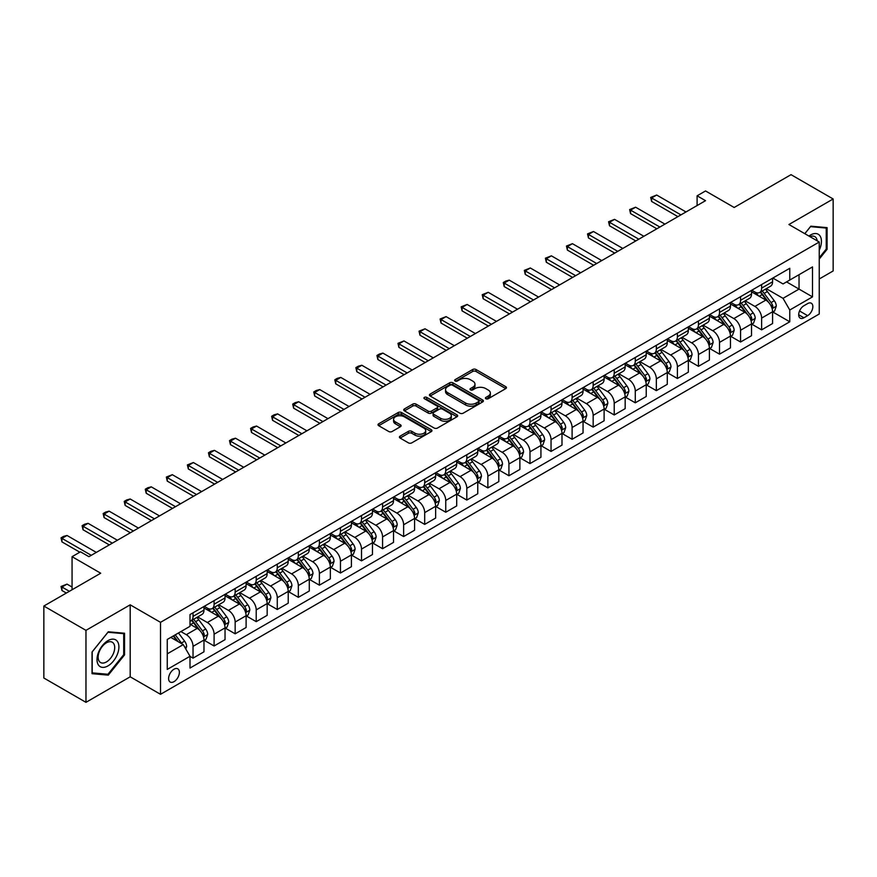 <?xml version="1.0" encoding="UTF-8"?>
<svg xmlns="http://www.w3.org/2000/svg" width="877" height="877" viewBox="0 0 877 877"><rect width="100%" height="100%" fill="white"/><g stroke="black" fill="none" stroke-linecap="round" stroke-linejoin="round"><path stroke-width="1.32" d="M485.891 398.75A1.633 0.943 0 0 0 488.204 398.75L505.777 388.599A2.335 1.348 0 0 0 506.457 387.645A2.335 1.348 0 0 0 505.777 386.691L476.003 369.502A2.335 1.348 0 0 0 472.703 369.502L455.13 379.653A1.633 0.943 0 0 0 454.648 380.322A1.633 0.943 0 0 0 455.13 380.991A1.633 0.943 0 0 0 457.443 380.991L459.723 379.675A7.487 4.319 0 0 1 470.302 379.675L472.78 381.111A7.487 4.319 0 0 1 474.972 384.159A7.487 4.319 0 0 1 472.78 387.217L470.51 388.533A1.633 0.943 0 0 0 470.028 389.202A1.633 0.943 0 0 0 470.51 389.87A1.633 0.943 0 0 0 472.824 389.87L475.093 388.555A7.487 4.319 0 0 1 485.683 388.555L488.16 389.991A7.487 4.319 0 0 1 490.353 393.039A7.487 4.319 0 0 1 488.16 396.097L485.891 397.413A1.633 0.943 0 0 0 485.409 398.081A1.633 0.943 0 0 0 485.891 398.75L485.891 397.413M173.997 681.67A7.619 4.407 120 0 0 178.974 674.95A7.619 4.407 120 0 0 177.812 668.844A7.619 4.407 120 0 0 173.997 669.217A7.619 4.407 120 0 0 169.02 675.937A7.619 4.407 120 0 0 170.182 682.043A7.619 4.407 120 0 0 173.997 681.67M400.098 436.143A2.335 1.348 0 0 0 399.419 437.097A2.335 1.348 0 0 0 400.098 438.062L408.452 442.874A2.335 1.348 0 0 0 411.762 442.874L431.276 431.616A2.335 1.348 0 0 0 431.955 430.662A2.335 1.348 0 0 0 431.276 429.708L401.513 412.519A2.335 1.348 0 0 0 398.202 412.519L378.689 423.788A2.335 1.348 0 0 0 378.009 424.742A2.335 1.348 0 0 0 378.689 425.696L388.774 431.517A2.335 1.348 0 0 0 392.085 431.517L400.438 426.693A2.335 1.348 0 0 0 401.118 425.74A2.335 1.348 0 0 0 400.438 424.786L395.428 421.903A6.26 3.607 0 0 1 393.598 419.349A6.26 3.607 0 0 1 397.456 416.005A6.26 3.607 0 0 1 404.275 416.794L423.876 428.108A6.26 3.607 0 0 1 425.707 430.662A6.26 3.607 0 0 1 421.848 433.994A6.26 3.607 0 0 1 415.029 433.216L411.762 431.331A2.335 1.348 0 0 0 408.452 431.331L400.098 436.143L400.098 438.062M819.25 278.985L833.15 270.96L833.15 198.98L791.032 174.666L734.17 207.487L705.536 190.956L697.105 195.812L705.536 200.68L88.917 556.676L80.498 551.819L72.067 556.676L72.067 589.75M85.968 630.355L85.968 702.334L130.191 676.803L130.191 604.823L85.968 630.355L43.85 606.04L100.712 573.218L72.067 556.676M130.191 604.823L160.513 622.33L819.25 242.019L819.25 313.999L160.513 694.31L160.513 622.33M833.15 198.98L788.927 224.512L819.25 242.019M459.888 413.188A2.335 1.348 0 0 0 463.188 413.188L482.701 401.918A2.335 1.348 0 0 0 483.391 400.964A2.335 1.348 0 0 0 482.701 400.011L452.938 382.821A2.335 1.348 0 0 0 449.627 382.821L430.114 394.091A2.335 1.348 0 0 0 429.434 395.045A2.335 1.348 0 0 0 430.114 395.998L459.888 413.188M425.071 399.101A1.633 0.943 0 0 1 426.726 399.331L426.726 397.38L456.994 414.854A2.335 1.348 0 0 1 457.673 415.808A2.335 1.348 0 0 1 456.994 416.761L437.48 428.031A2.335 1.348 0 0 1 434.17 428.031L404.407 410.842L404.407 408.934A2.335 1.348 0 0 0 403.716 409.888A2.335 1.348 0 0 0 404.407 410.842M404.407 408.934L412.749 404.111A2.335 1.348 0 0 1 416.06 404.111L428.129 411.083A2.335 1.348 0 0 0 431.44 411.083L436.976 407.882A2.335 1.348 0 0 0 437.667 406.928A2.335 1.348 0 0 0 436.976 405.974L424.413 398.717A1.633 0.943 0 0 1 423.931 398.048A1.633 0.943 0 0 1 424.939 397.182A1.633 0.943 0 0 1 426.726 397.38M85.968 702.334L43.85 678.02L43.85 606.04M807.629 303.595L803.924 305.733A7.389 4.264 120 0 0 799.09 312.234A7.389 4.264 120 0 0 800.23 318.154A7.389 4.264 120 0 0 803.924 317.792L807.629 315.654A7.389 4.264 120 0 0 812.453 309.142A7.389 4.264 120 0 0 811.324 303.223A7.389 4.264 120 0 0 807.629 303.595M772.834 278.053L783.029 283.94L789.771 280.048L789.771 268.285L190.002 614.558L190.002 626.321L167.255 639.454L167.255 669.414L190.002 656.281L190.002 668.055L789.771 321.782L789.771 310.009L783.029 298.333L766.279 288.665M789.771 280.048L812.508 266.915L812.508 296.875L789.771 310.009M130.191 676.803L160.513 694.31M697.105 195.812L697.105 205.547M786.57 281.901L799.035 289.092L799.035 274.698L812.508 266.915M783.029 298.333L799.035 289.092L812.508 296.875M167.255 653.847L183.26 644.606L170.796 637.415M190.002 656.38L193.039 658.134L193.039 646.36A9.526 5.503 -120 0 0 186.297 634.685L180.903 631.572M193.039 658.134L203.979 651.808L203.979 640.035A9.526 5.503 -120 0 0 197.248 628.37L190.002 624.183M204.242 640.287L214.098 645.976L214.098 634.203A9.526 5.503 -120 0 0 207.356 622.527L197.676 616.948M214.098 645.976L225.038 639.651L225.038 627.877A9.526 5.503 -120 0 0 218.307 616.213L203.979 607.936M225.301 628.118L235.157 633.819L235.157 622.045A9.526 5.503 -120 0 0 228.415 610.37L218.735 604.79M235.157 633.819L246.108 627.493L246.108 615.72A9.526 5.503 -120 0 0 239.366 604.045L225.038 595.779M246.36 615.961L256.216 621.65L256.216 609.888A9.526 5.503 -120 0 0 249.474 598.213L239.794 592.622M256.216 621.65L267.167 615.336L267.167 603.562A9.526 5.503 -120 0 0 260.425 591.887L246.108 583.622M267.419 603.804L277.275 609.493L277.275 597.73A9.526 5.503 -120 0 0 270.533 586.055L260.853 580.464M277.275 609.493L288.226 603.179L288.226 591.405A9.526 5.503 -120 0 0 281.484 579.73L267.167 571.464M288.478 591.646L298.333 597.336L298.333 585.573A9.526 5.503 -120 0 0 291.592 573.898L281.912 568.307M298.333 597.336L309.285 591.021L309.285 579.248A9.526 5.503 -120 0 0 302.543 567.572L288.226 559.307M309.537 579.489L319.392 585.178L319.392 573.415A9.526 5.503 -120 0 0 312.65 561.74L302.971 556.15M319.392 585.178L330.344 578.853L330.344 567.09A9.526 5.503 -120 0 0 323.602 555.415L309.285 547.149M330.596 567.331L340.451 573.021L340.451 561.247A9.526 5.503 -120 0 0 333.709 549.583L324.03 543.992M340.451 573.021L351.403 566.695L351.403 554.933A9.526 5.503 -120 0 0 344.661 543.258L330.344 534.992M351.655 555.174L361.51 560.863L361.51 549.09A9.526 5.503 -120 0 0 354.768 537.426L345.089 531.835M361.51 560.863L372.462 554.538L372.462 542.775A9.526 5.503 -120 0 0 365.72 531.1L351.403 522.835M372.714 543.016L382.569 548.706L382.569 536.932A9.526 5.503 -120 0 0 375.827 525.257L366.147 519.677M382.569 548.706L393.521 542.381L393.521 530.618A9.526 5.503 -120 0 0 386.779 518.943L372.462 510.677M393.773 530.859L403.628 536.549L403.628 524.775A9.526 5.503 -120 0 0 396.886 513.1L387.206 507.52M403.628 536.549L414.58 530.223L414.58 518.45A9.526 5.503 -120 0 0 407.838 506.785L393.521 498.509M414.832 518.702L424.687 524.391L424.687 512.617A9.526 5.503 -120 0 0 417.945 500.942L408.265 495.362M424.687 524.391L435.639 518.066L435.639 506.292A9.526 5.503 -120 0 0 428.897 494.628L414.58 486.351M435.891 506.544L445.746 512.234L445.746 500.46A9.526 5.503 -120 0 0 439.004 488.785L429.324 483.205M445.746 512.234L456.698 505.908L456.698 494.135A9.526 5.503 -120 0 0 449.956 482.46L435.639 474.194M456.95 494.376L466.805 500.065L466.805 488.303A9.526 5.503 -120 0 0 460.063 476.628L450.383 471.048M466.805 500.065L477.757 493.751L477.757 481.977A9.526 5.503 -120 0 0 471.015 470.302L456.698 462.036M478.009 482.218L487.864 487.908L487.864 476.145A9.526 5.503 -120 0 0 481.122 464.47L471.453 458.879M487.864 487.908L498.816 481.594L498.816 469.82A9.526 5.503 -120 0 0 492.074 458.145L477.757 449.879M499.068 470.061L508.923 475.751L508.923 463.988A9.526 5.503 -120 0 0 502.181 452.313L492.512 446.722M508.923 475.751L519.875 469.436L519.875 457.662A9.526 5.503 -120 0 0 513.133 445.987L498.816 437.722M520.127 457.904L529.982 463.593L529.982 451.83A9.526 5.503 -120 0 0 523.24 440.155L513.571 434.564M529.982 463.593L540.934 457.268L540.934 445.505A9.526 5.503 -120 0 0 534.192 433.83L519.875 425.564M541.186 445.746L551.041 451.436L551.041 439.662A9.526 5.503 -120 0 0 544.299 427.998L534.63 422.407M551.041 451.436L561.993 445.11L561.993 433.348A9.526 5.503 -120 0 0 555.251 421.673L540.934 413.407M562.245 433.589L572.1 439.278L572.1 427.505A9.526 5.503 -120 0 0 565.358 415.841L555.689 410.25M572.1 439.278L583.052 432.953L583.052 421.19A9.526 5.503 -120 0 0 576.31 409.515L561.993 401.249M583.304 421.431L593.159 427.121L593.159 415.347A9.526 5.503 -120 0 0 586.417 403.683L576.748 398.092M593.159 427.121L604.11 420.796L604.11 409.033A9.526 5.503 -120 0 0 597.369 397.358L583.052 389.092M604.363 409.274L614.218 414.964L614.218 403.19A9.526 5.503 -120 0 0 607.476 391.515L597.807 385.935M614.218 414.964L625.169 408.638L625.169 396.864A9.526 5.503 -120 0 0 618.428 385.2L604.11 376.935M625.422 397.117L635.277 402.806L635.277 391.032A9.526 5.503 -120 0 0 628.535 379.357L618.866 373.777M635.277 402.806L646.228 396.481L646.228 384.707A9.526 5.503 -120 0 0 639.486 373.043L625.169 364.766M646.481 384.959L656.336 390.649L656.336 378.875A9.526 5.503 -120 0 0 649.594 367.2L639.925 361.62M656.336 390.649L667.287 384.323L667.287 372.55A9.526 5.503 -120 0 0 660.545 360.885L646.228 352.609M667.54 372.791L677.395 378.491L677.395 366.718A9.526 5.503 -120 0 0 670.653 355.042L660.984 349.463M677.395 378.491L688.346 372.166L688.346 360.392A9.526 5.503 -120 0 0 681.604 348.717L667.287 340.451M688.598 360.633L698.454 366.323L698.454 354.56A9.526 5.503 -120 0 0 691.712 342.885L682.043 337.305M698.454 366.323L709.405 360.008L709.405 348.235A9.526 5.503 -120 0 0 702.663 336.56L688.346 328.294M709.657 348.476L719.513 354.165L719.513 342.403A9.526 5.503 -120 0 0 712.771 330.728L703.102 325.137M719.513 354.165L730.464 347.851L730.464 336.077A9.526 5.503 -120 0 0 723.722 324.402L709.405 316.137M730.716 336.319L740.572 342.008L740.572 330.245A9.526 5.503 -120 0 0 733.83 318.57L724.161 312.979M740.572 342.008L751.523 335.694L751.523 323.92A9.526 5.503 -120 0 0 744.781 312.245L730.464 303.979M751.775 324.161L761.631 329.851L761.631 318.088A9.526 5.503 -120 0 0 754.889 306.413L745.22 300.822M761.631 329.851L772.582 323.525L772.582 311.763A9.526 5.503 -120 0 0 765.84 300.087L751.523 291.822M751.775 290.21L754.889 292.019A9.526 5.503 -120 0 0 759.657 292.49A9.526 5.503 -120 0 0 761.631 288.127L761.631 284.521M730.716 302.379L733.83 304.176A9.526 5.503 -120 0 0 738.598 304.648A9.526 5.503 -120 0 0 740.572 300.285L740.572 296.678M709.657 314.536L712.771 316.334A9.526 5.503 -120 0 0 717.539 316.805A9.526 5.503 -120 0 0 719.513 312.442L719.513 308.847M688.598 326.693L691.712 328.491A9.526 5.503 -120 0 0 696.481 328.963A9.526 5.503 -120 0 0 698.454 324.6L698.454 321.004M667.54 338.851L670.653 340.649A9.526 5.503 -120 0 0 675.422 341.12A9.526 5.503 -120 0 0 677.395 336.757L677.395 333.161M646.481 351.008L649.594 352.806A9.526 5.503 -120 0 0 654.363 353.278A9.526 5.503 -120 0 0 656.336 348.914L656.336 345.319M625.422 363.166L628.535 364.964A9.526 5.503 -120 0 0 633.304 365.435A9.526 5.503 -120 0 0 635.277 361.072L635.277 357.476M604.363 375.323L607.476 377.121A9.526 5.503 -120 0 0 612.245 377.592A9.526 5.503 -120 0 0 614.218 373.229L614.218 369.634M583.304 387.481L586.417 389.278A9.526 5.503 -120 0 0 591.186 389.75A9.526 5.503 -120 0 0 593.159 385.387L593.159 381.791M562.245 399.638L565.358 401.436A9.526 5.503 -120 0 0 570.127 401.918A9.526 5.503 -120 0 0 572.1 397.555L572.1 393.948M541.186 411.795L544.299 413.604A9.526 5.503 -120 0 0 549.068 414.076A9.526 5.503 -120 0 0 551.041 409.712L551.041 406.106M520.127 423.964L523.24 425.762A9.526 5.503 -120 0 0 528.009 426.233A9.526 5.503 -120 0 0 529.982 421.87L529.982 418.263M499.068 436.121L502.181 437.919A9.526 5.503 -120 0 0 506.95 438.39A9.526 5.503 -120 0 0 508.923 434.027L508.923 430.432M478.009 448.279L481.122 450.076A9.526 5.503 -120 0 0 485.891 450.548A9.526 5.503 -120 0 0 487.864 446.185L487.864 442.589M456.95 460.436L460.063 462.234A9.526 5.503 -120 0 0 464.832 462.705A9.526 5.503 -120 0 0 466.805 458.342L466.805 454.746M435.891 472.593L439.004 474.391A9.526 5.503 -120 0 0 443.773 474.863A9.526 5.503 -120 0 0 445.746 470.5L445.746 466.904M414.832 484.751L417.945 486.549A9.526 5.503 -120 0 0 422.714 487.02A9.526 5.503 -120 0 0 424.687 482.657L424.687 479.061M393.773 496.908L396.886 498.706A9.526 5.503 -120 0 0 401.655 499.177A9.526 5.503 -120 0 0 403.628 494.814L403.628 491.219M372.714 509.066L375.827 510.863A9.526 5.503 -120 0 0 380.596 511.335A9.526 5.503 -120 0 0 382.569 506.972L382.569 503.376M351.655 521.223L354.768 523.021A9.526 5.503 -120 0 0 359.537 523.492A9.526 5.503 -120 0 0 361.51 519.129L361.51 515.533M330.596 533.38L333.709 535.189A9.526 5.503 -120 0 0 338.478 535.661A9.526 5.503 -120 0 0 340.451 531.298L340.451 527.691M309.537 545.538L312.65 547.347A9.526 5.503 -120 0 0 317.419 547.818A9.526 5.503 -120 0 0 319.392 543.455L319.392 539.848M288.478 557.706L291.592 559.504A9.526 5.503 -120 0 0 296.36 559.975A9.526 5.503 -120 0 0 298.333 555.612L298.333 552.006M267.419 569.864L270.533 571.661A9.526 5.503 -120 0 0 275.301 572.133A9.526 5.503 -120 0 0 277.275 567.77L277.275 564.174M246.36 582.021L249.474 583.819A9.526 5.503 -120 0 0 254.242 584.29A9.526 5.503 -120 0 0 256.216 579.927L256.216 576.332M225.301 594.178L228.415 595.976A9.526 5.503 -120 0 0 233.183 596.448A9.526 5.503 -120 0 0 235.157 592.085L235.157 588.489M204.242 606.336L207.356 608.134A9.526 5.503 -120 0 0 212.124 608.605A9.526 5.503 -120 0 0 214.098 604.242L214.098 600.646M772.834 312.004L789.771 321.782M759.657 292.49L770.609 286.165A9.526 5.503 -120 0 0 772.582 281.802L772.582 278.206M738.598 304.648L749.55 298.323A9.526 5.503 -120 0 0 751.523 293.959L751.523 290.364M717.539 316.805L728.491 310.48A9.526 5.503 -120 0 0 730.464 306.117L730.464 302.521M696.481 328.963L707.432 322.637A9.526 5.503 -120 0 0 709.405 318.274L709.405 314.679M675.422 341.12L686.373 334.795A9.526 5.503 -120 0 0 688.346 330.432L688.346 326.836M654.363 353.278L665.314 346.952A9.526 5.503 -120 0 0 667.287 342.589L667.287 338.993M633.304 365.435L644.255 359.121A9.526 5.503 -120 0 0 646.228 354.757L646.228 351.151M612.245 377.592L623.196 371.278A9.526 5.503 -120 0 0 625.169 366.915L625.169 363.308M591.186 389.75L602.137 383.435A9.526 5.503 -120 0 0 604.11 379.072L604.11 375.466M570.127 401.918L581.078 395.593A9.526 5.503 -120 0 0 583.052 391.23L583.052 387.634M549.068 414.076L560.019 407.75A9.526 5.503 -120 0 0 561.993 403.387L561.993 399.791M528.009 426.233L538.96 419.908A9.526 5.503 -120 0 0 540.934 415.545L540.934 411.949M506.95 438.39L517.901 432.065A9.526 5.503 -120 0 0 519.875 427.702L519.875 424.106M485.891 450.548L496.842 444.222A9.526 5.503 -120 0 0 498.816 439.859L498.816 436.264M464.832 462.705L475.783 456.38A9.526 5.503 -120 0 0 477.757 452.017L477.757 448.421M443.773 474.863L454.724 468.537A9.526 5.503 -120 0 0 456.698 464.174L456.698 460.578M422.714 487.02L433.666 480.695A9.526 5.503 -120 0 0 435.639 476.332L435.639 472.736M401.655 499.177L412.607 492.863A9.526 5.503 -120 0 0 414.58 488.5L414.58 484.893M380.596 511.335L391.548 505.02A9.526 5.503 -120 0 0 393.521 500.657L393.521 497.051M359.537 523.492L370.489 517.178A9.526 5.503 -120 0 0 372.462 512.815L372.462 509.208M338.478 535.661L349.43 529.335A9.526 5.503 -120 0 0 351.403 524.972L351.403 521.376M317.419 547.818L328.371 541.493A9.526 5.503 -120 0 0 330.344 537.13L330.344 533.534M296.36 559.975L307.312 553.65A9.526 5.503 -120 0 0 309.285 549.287L309.285 545.691M275.301 572.133L286.253 565.808A9.526 5.503 -120 0 0 288.226 561.444L288.226 557.849M254.242 584.29L265.183 577.965A9.526 5.503 -120 0 0 267.167 573.602L267.167 570.006M233.183 596.448L244.124 590.122A9.526 5.503 -120 0 0 246.108 585.759L246.108 582.164M212.124 608.605L223.065 602.28A9.526 5.503 -120 0 0 225.038 597.917L225.038 594.321M190.002 621.146A9.526 5.503 -120 0 0 191.054 620.763L202.006 614.437A9.526 5.503 -120 0 0 203.979 610.085L203.979 606.478M191.054 620.763A9.526 5.503 -120 0 0 193.039 616.399L193.039 612.804M183.26 644.606L190.002 656.281M819.25 259.055L827.088 249.309L827.088 227.636L810.83 226.178L804.801 233.677M92.03 673.689L108.288 675.137L124.545 654.911L124.545 633.238L108.288 631.78L92.03 652.006L92.03 673.689M826.244 248.827L827.088 249.309M123.712 654.428L124.545 654.911M106.577 674.15L108.288 675.137M486.538 398.98L488.16 398.037A7.487 4.319 0 0 0 490.353 394.99L490.353 393.039M474.972 384.159L474.972 386.11A7.487 4.319 0 0 1 472.78 389.158L471.168 390.101M505.777 386.691L505.777 388.599L476.003 371.453A2.335 1.348 0 0 0 472.703 371.453L455.788 381.221M482.701 400.011L482.701 401.918L452.938 384.773A2.335 1.348 0 0 0 449.627 384.773L430.147 396.02M478.568 401.633A1.633 0.943 0 0 0 479.05 400.964A1.633 0.943 0 0 0 478.568 400.296L452.444 385.211A1.633 0.943 0 0 0 450.131 385.211L447.73 386.593A7.487 4.319 0 0 0 445.538 389.651A7.487 4.319 0 0 0 447.73 392.71L465.588 403.014A7.487 4.319 0 0 0 476.178 403.014L478.568 401.633L478.568 403.573A1.633 0.943 0 0 0 479.05 402.916L479.05 400.964M445.538 389.651L445.538 391.591A7.487 4.319 0 0 0 447.73 394.65L447.73 392.71M478.568 403.573L476.178 404.966A7.487 4.319 0 0 1 465.588 404.966L447.73 394.65M404.44 410.864L412.749 406.062L412.749 404.111M437.667 406.928L437.667 408.879A2.335 1.348 0 0 1 436.976 409.833L431.44 413.034A2.335 1.348 0 0 1 428.129 413.034L416.06 406.062A2.335 1.348 0 0 0 412.749 406.062M426.726 399.331L456.961 416.783M440.66 418.318A6.26 3.607 0 0 0 447.478 419.096A6.26 3.607 0 0 0 451.337 415.764A6.26 3.607 0 0 0 449.506 413.21L442.6 409.219A2.335 1.348 0 0 0 439.3 409.219L433.753 412.42A2.335 1.348 0 0 0 433.074 413.374A2.335 1.348 0 0 0 433.753 414.328L440.66 418.318L440.66 420.258A6.26 3.607 0 0 0 447.478 421.048A6.26 3.607 0 0 0 451.337 417.704L451.337 415.764M433.074 413.374L433.074 415.325A2.335 1.348 0 0 0 433.753 416.279L433.753 414.328M440.66 420.258L433.753 416.279M425.707 430.662L425.707 432.602A6.26 3.607 0 0 1 421.848 435.935A6.26 3.607 0 0 1 415.029 435.156L411.762 433.271A2.335 1.348 0 0 0 408.452 433.271L400.131 438.072M393.598 419.349L393.598 421.289A6.26 3.607 0 0 0 395.428 423.843L395.428 421.903M400.405 426.715L395.428 423.843M431.243 431.627L401.513 414.459A2.335 1.348 0 0 0 398.202 414.459L378.721 425.707M772.582 312.146L774.61 310.984L776.288 306.117A6.314 3.651 -120 0 0 774.27 300.745L767.386 291.559A18.231 10.524 -120 0 0 765.402 289.169M758.561 295.878A18.231 10.524 -120 0 0 754.823 291.975M772.012 308.287L772.878 306.391A6.314 3.651 -120 0 0 771.069 302.587L764.185 293.4A18.231 10.524 -120 0 0 762.201 291.021M760.502 291.997A15.128 8.737 60 0 1 762.99 294.825L768.811 302.598M760.184 292.184A18.231 10.524 60 0 1 762.168 294.573L766.739 300.679M680.936 214.887L651.622 197.961L651.622 201.458L650.69 197.424L656.676 195.034L685.989 211.96M677.899 216.63L651.622 201.458M656.676 195.034L651.622 197.961L650.69 197.424M751.523 324.304L753.551 323.142L755.229 318.274A6.314 3.651 -120 0 0 753.211 312.903L746.327 303.716A18.231 10.524 -120 0 0 744.343 301.326M737.491 308.035A18.231 10.524 -120 0 0 733.764 304.133M750.953 320.445L751.819 318.548A6.314 3.651 -120 0 0 750.01 314.744L743.126 305.558A18.231 10.524 -120 0 0 741.142 303.179M739.443 304.155A15.128 8.737 60 0 1 741.931 306.983L747.752 314.755M739.125 304.341A18.231 10.524 60 0 1 741.109 306.731L745.68 312.837M730.464 336.472L732.492 335.299L734.17 330.432A6.314 3.651 -120 0 0 732.152 325.06L725.268 315.873A18.231 10.524 -120 0 0 723.284 313.484M716.432 320.193A18.231 10.524 -120 0 0 712.705 316.29M729.894 332.602L730.76 330.706A6.314 3.651 -120 0 0 728.951 326.913L722.067 317.715A18.231 10.524 -120 0 0 720.083 315.336M718.384 316.312A15.128 8.737 60 0 1 720.872 319.14L726.693 326.913M718.066 316.498A18.231 10.524 60 0 1 720.05 318.888L724.621 324.994M709.405 348.629L711.422 347.456L713.111 342.589A6.314 3.651 -120 0 0 711.094 337.217L704.209 328.031A18.231 10.524 -120 0 0 702.225 325.652M695.373 332.35A18.231 10.524 -120 0 0 691.646 328.447M708.835 344.76L709.701 342.863A6.314 3.651 -120 0 0 707.892 339.07L701.008 329.873A18.231 10.524 -120 0 0 699.024 327.494M697.325 328.469A15.128 8.737 60 0 1 699.813 331.298L705.634 339.07M697.007 328.667A18.231 10.524 60 0 1 698.991 331.046L703.562 337.152M659.877 227.044L630.563 210.118L630.563 213.615L629.631 209.581L635.617 207.202L664.93 224.117M656.84 228.787L630.563 213.615M635.617 207.202L630.563 210.118L629.631 209.581M638.818 239.202L609.504 222.276L609.504 225.773L608.572 221.738L614.558 219.36L643.871 236.286M635.781 240.945L609.504 225.773M614.558 219.36L609.504 222.276L608.572 221.738M617.759 251.359L588.445 234.433L588.445 237.93L587.513 233.896L593.499 231.517L622.813 248.443M614.722 253.113L588.445 237.93M593.499 231.517L588.445 234.433L587.513 233.896M688.346 360.787L690.363 359.614L692.052 354.757A6.314 3.651 -120 0 0 690.035 349.375L683.15 340.188A18.231 10.524 -120 0 0 681.166 337.809M674.314 344.518A18.231 10.524 -120 0 0 670.587 340.605M687.776 356.917L688.642 355.021A6.314 3.651 -120 0 0 686.834 351.228L679.949 342.03A18.231 10.524 -120 0 0 677.965 339.651M676.266 340.638A15.128 8.737 60 0 1 678.754 343.455L684.575 351.228M675.948 340.824A18.231 10.524 60 0 1 677.932 343.203L682.503 349.309M596.7 263.517L567.386 246.59L567.386 250.088L566.454 246.053L572.44 243.674L601.754 260.601M593.663 265.271L567.386 250.088M572.44 243.674L567.386 246.59L566.454 246.053M819.25 250.186A15.49 8.945 120 0 0 819.973 235.858A15.49 8.945 120 0 0 808.923 236.056M817.178 240.824A11.73 6.775 120 0 0 816.136 237.842A11.73 6.775 120 0 0 814.821 236.626A11.73 6.775 120 0 0 809.997 236.68M810.458 226.639L826.244 228.064L826.244 249.068L819.25 257.761M825.202 227.461L826.244 228.064M804.834 233.699L810.491 226.661M107.959 640.627A15.49 8.945 120 0 0 97.007 659.592A15.49 8.945 120 0 0 107.959 665.906A15.49 8.945 120 0 0 118.91 646.941A15.49 8.945 120 0 0 107.959 640.627M106.424 642.808A11.73 6.775 120 0 0 98.761 653.135A11.73 6.775 120 0 0 100.559 662.53A11.73 6.775 120 0 0 106.424 661.949A11.73 6.775 120 0 0 114.076 651.622A11.73 6.775 120 0 0 112.278 642.227A11.73 6.775 120 0 0 106.424 642.808M123.712 654.67L107.959 674.27L92.206 672.867L92.206 651.863L107.959 632.262L123.712 633.665L123.712 654.67M122.659 633.062L123.712 633.665M667.287 372.944L669.304 371.771L670.993 366.915A6.314 3.651 -120 0 0 668.976 361.532L662.091 352.346A18.231 10.524 -120 0 0 660.107 349.967M653.255 356.676A18.231 10.524 -120 0 0 649.528 352.762M666.717 369.074L667.583 367.178A6.314 3.651 -120 0 0 665.775 363.385L658.89 354.198A18.231 10.524 -120 0 0 656.906 351.809M655.207 352.795A15.128 8.737 60 0 1 657.695 355.613L663.516 363.396M654.878 352.982A18.231 10.524 60 0 1 656.873 355.36L661.444 361.467M646.228 385.102L648.246 383.929L649.934 379.072A6.314 3.651 -120 0 0 647.917 373.69L641.032 364.503A18.231 10.524 -120 0 0 639.048 362.124M632.196 368.833A18.231 10.524 -120 0 0 628.469 364.931M645.658 381.232L646.524 379.335A6.314 3.651 -120 0 0 644.716 375.542L637.831 366.356A18.231 10.524 -120 0 0 635.847 363.966M634.148 364.953A15.128 8.737 60 0 1 636.636 367.77L642.457 375.553M633.819 365.139A18.231 10.524 60 0 1 635.814 367.518L640.385 373.624M625.169 397.259L627.187 396.097L628.875 391.23A6.314 3.651 -120 0 0 626.858 385.847L619.973 376.661A18.231 10.524 -120 0 0 617.989 374.282M611.137 380.991A18.231 10.524 -120 0 0 607.41 377.088M624.588 393.389L625.465 391.493A6.314 3.651 -120 0 0 623.657 387.7L616.772 378.513A18.231 10.524 -120 0 0 614.788 376.123M613.089 377.11A15.128 8.737 60 0 1 615.577 379.927L621.398 387.711M612.76 377.296A18.231 10.524 60 0 1 614.755 379.675L619.326 385.781M604.11 409.416L606.128 408.254L607.816 403.387A6.314 3.651 -120 0 0 605.799 398.005L598.914 388.818A18.231 10.524 -120 0 0 596.93 386.439M590.078 393.148A18.231 10.524 -120 0 0 586.351 389.245M603.529 405.547L604.406 403.65A6.314 3.651 -120 0 0 602.598 399.857L595.713 390.671A18.231 10.524 -120 0 0 593.729 388.292M592.03 389.267A15.128 8.737 60 0 1 594.518 392.085L600.339 399.868M591.701 389.454A18.231 10.524 60 0 1 593.696 391.833L598.267 397.95M583.052 421.574L585.069 420.412L586.757 415.545A6.314 3.651 -120 0 0 584.74 410.173L577.855 400.975A18.231 10.524 -120 0 0 575.871 398.596M569.02 405.306A18.231 10.524 -120 0 0 565.292 401.403M582.471 417.704L583.348 415.819A6.314 3.651 -120 0 0 581.539 412.015L574.654 402.828A18.231 10.524 -120 0 0 572.67 400.449M570.971 401.425A15.128 8.737 60 0 1 573.459 404.253L579.28 412.026M570.642 401.611A18.231 10.524 60 0 1 572.637 403.99L577.209 410.107M575.641 275.674L546.327 258.748L546.327 262.256L545.395 258.211L551.381 255.832L580.695 272.758M572.604 277.428L546.327 262.256M551.381 255.832L546.327 258.748L545.395 258.211M554.582 287.831L525.268 270.905L525.268 274.413L524.336 270.368L530.322 267.989L559.636 284.915M551.545 289.585L525.268 274.413M530.322 267.989L525.268 270.905L524.336 270.368M533.523 299.989L504.209 283.063L504.209 286.571L503.277 282.537L505.81 281.068L509.263 280.147L538.577 297.073M530.486 301.743L504.209 286.571M509.263 280.147L504.209 283.063L503.277 282.537M512.464 312.146L483.15 295.22L483.15 298.728L482.218 294.694L488.204 292.304L517.518 309.23M509.427 313.9L483.15 298.728M488.204 292.304L483.15 295.22L482.218 294.694M491.405 324.304L462.091 307.388L462.091 310.886L461.159 306.851L467.145 304.462L496.459 321.388M488.368 326.058L462.091 310.886M467.145 304.462L462.091 307.388L461.159 306.851M561.993 433.731L564.01 432.569L565.698 427.702A6.314 3.651 -120 0 0 563.681 422.33L556.796 413.133A18.231 10.524 -120 0 0 554.812 410.754M547.961 417.463A18.231 10.524 -120 0 0 544.233 413.56M561.412 429.862L562.289 427.976A6.314 3.651 -120 0 0 560.48 424.172L553.595 414.985A18.231 10.524 -120 0 0 551.611 412.607M549.912 413.582A15.128 8.737 60 0 1 552.4 416.411L558.221 424.183M549.583 413.769A18.231 10.524 60 0 1 551.578 416.147L556.15 422.265M470.346 336.461L441.032 319.546L441.032 323.043L440.101 319.009L446.086 316.619L475.4 333.545M467.309 338.215L441.032 323.043M446.086 316.619L441.032 319.546L440.101 319.009M540.934 445.889L542.951 444.727L544.639 439.859A6.314 3.651 -120 0 0 542.622 434.488L535.737 425.301A18.231 10.524 -120 0 0 533.753 422.911M526.902 429.62A18.231 10.524 -120 0 0 523.174 425.718M540.353 442.03L541.23 440.133A6.314 3.651 -120 0 0 539.421 436.329L532.536 427.143A18.231 10.524 -120 0 0 530.552 424.764M528.853 425.74A15.128 8.737 60 0 1 531.341 428.568L537.163 436.34M528.524 425.926A18.231 10.524 60 0 1 530.519 428.316L535.091 434.422M449.287 348.629L419.962 331.703L419.962 335.2L419.042 331.166L425.027 328.787L454.341 345.702M446.25 350.372L419.962 335.2M425.027 328.787L419.962 331.703L419.042 331.166M519.875 458.046L521.892 456.884L523.58 452.017A6.314 3.651 -120 0 0 521.563 446.645L514.678 437.459A18.231 10.524 -120 0 0 512.694 435.069M505.843 441.778A18.231 10.524 -120 0 0 502.115 437.875M519.294 454.187L520.171 452.291A6.314 3.651 -120 0 0 518.362 448.487L511.477 439.3A18.231 10.524 -120 0 0 509.493 436.921M507.794 437.897A15.128 8.737 60 0 1 510.282 440.725L516.104 448.498M507.465 438.083A18.231 10.524 60 0 1 509.46 440.473L514.032 446.579M428.228 360.787L398.903 343.861L398.903 347.358L397.983 343.324L403.968 340.945L433.282 357.86M425.192 362.53L398.903 347.358M403.968 340.945L398.903 343.861L397.983 343.324M498.816 470.215L500.833 469.042L502.521 464.174A6.314 3.651 -120 0 0 500.504 458.803L493.619 449.616A18.231 10.524 -120 0 0 491.635 447.226M484.784 453.935A18.231 10.524 -120 0 0 481.056 450.033M498.235 466.345L499.112 464.448A6.314 3.651 -120 0 0 497.303 460.655L490.418 451.458A18.231 10.524 -120 0 0 488.434 449.079M486.735 450.054A15.128 8.737 60 0 1 489.223 452.883L495.045 460.655M486.406 450.252A18.231 10.524 60 0 1 488.401 452.631L492.973 458.737M407.169 372.944L377.844 356.018L377.844 359.515L376.924 355.481L379.445 354.023L382.898 353.102L412.223 370.028M404.133 374.687L377.844 359.515M382.898 353.102L377.844 356.018L376.924 355.481M477.757 482.372L479.774 481.199L481.462 476.332A6.314 3.651 -120 0 0 479.445 470.96L472.56 461.773A18.231 10.524 -120 0 0 470.576 459.395M463.725 466.104A18.231 10.524 -120 0 0 459.997 462.19M477.176 478.502L478.053 476.606A6.314 3.651 -120 0 0 476.244 472.813L469.359 463.615A18.231 10.524 -120 0 0 467.375 461.236M465.676 462.212A15.128 8.737 60 0 1 468.165 465.04L473.986 472.813M465.347 462.409A18.231 10.524 60 0 1 467.342 464.788L471.914 470.894M386.099 385.102L356.786 368.176L356.786 371.673L355.865 367.638L358.386 366.18L361.839 365.26L391.164 382.186M383.074 386.856L356.786 371.673M361.839 365.26L356.786 368.176L355.865 367.638M456.698 494.529L458.715 493.356L460.403 488.5A6.314 3.651 -120 0 0 458.386 483.117L451.502 473.931A18.231 10.524 -120 0 0 449.517 471.552M442.666 478.261A18.231 10.524 -120 0 0 438.938 474.347M456.117 490.66L456.994 488.763A6.314 3.651 -120 0 0 455.185 484.97L448.3 475.772A18.231 10.524 -120 0 0 446.316 473.394M444.617 474.38A15.128 8.737 60 0 1 447.095 477.198L452.927 484.97M444.288 474.567A18.231 10.524 60 0 1 446.283 476.945L450.855 483.052M365.04 397.259L335.727 380.333L335.727 383.83L334.806 379.796L337.327 378.338L340.78 377.417L370.105 394.343M362.015 399.013L335.727 383.83M340.78 377.417L335.727 380.333L334.806 379.796M435.639 506.687L437.656 505.514L439.344 500.657A6.314 3.651 -120 0 0 437.327 495.275L430.443 486.088A18.231 10.524 -120 0 0 428.458 483.709M421.607 490.418A18.231 10.524 -120 0 0 417.88 486.505M435.058 502.817L435.935 500.92A6.314 3.651 -120 0 0 434.126 497.127L427.242 487.941A18.231 10.524 -120 0 0 425.257 485.551M423.558 486.538A15.128 8.737 60 0 1 426.036 489.355L431.868 497.138M423.229 486.724A18.231 10.524 60 0 1 425.224 489.103L429.796 495.209M414.58 518.844L416.597 517.671L418.285 512.815A6.314 3.651 -120 0 0 416.268 507.432L409.384 498.246A18.231 10.524 -120 0 0 407.399 495.867M400.548 502.576A18.231 10.524 -120 0 0 396.821 498.673M413.999 514.974L414.876 513.078A6.314 3.651 -120 0 0 413.067 509.285L406.183 500.098A18.231 10.524 -120 0 0 404.198 497.708M402.499 498.695A15.128 8.737 60 0 1 404.977 501.512L410.809 509.296M402.17 498.881A18.231 10.524 60 0 1 404.165 501.26L408.737 507.366M393.521 531.002L395.538 529.84L397.226 524.972A6.314 3.651 -120 0 0 395.209 519.59L388.325 510.403A18.231 10.524 -120 0 0 386.34 508.024M379.489 514.733A18.231 10.524 -120 0 0 375.762 510.831M392.94 527.132L393.817 525.235A6.314 3.651 -120 0 0 392.008 521.442L385.124 512.256A18.231 10.524 -120 0 0 383.139 509.877M381.44 510.852A15.128 8.737 60 0 1 383.918 513.67L389.75 521.453M381.111 511.039A18.231 10.524 60 0 1 383.106 513.418L387.678 519.535M372.462 543.159L374.479 541.997L376.167 537.13A6.314 3.651 -120 0 0 374.15 531.758L367.266 522.56A18.231 10.524 -120 0 0 365.281 520.182M358.43 526.891A18.231 10.524 -120 0 0 354.703 522.988M371.881 539.289L372.758 537.404A6.314 3.651 -120 0 0 370.949 533.6L364.065 524.413A18.231 10.524 -120 0 0 362.08 522.034M360.381 523.01A15.128 8.737 60 0 1 362.859 525.827L368.691 533.611M360.052 523.196A18.231 10.524 60 0 1 362.048 525.575L366.619 531.692M351.403 555.316L353.42 554.154L355.108 549.287A6.314 3.651 -120 0 0 353.091 543.915L346.207 534.718A18.231 10.524 -120 0 0 344.222 532.339M337.371 539.048A18.231 10.524 -120 0 0 333.644 535.145M350.822 551.447L351.699 549.561A6.314 3.651 -120 0 0 349.89 545.757L343.006 536.571A18.231 10.524 -120 0 0 341.021 534.192M339.322 535.167A15.128 8.737 60 0 1 341.8 537.996L347.632 545.768M338.993 535.354A18.231 10.524 60 0 1 340.989 537.733L345.56 543.85M330.344 567.474L332.361 566.312L334.049 561.444A6.314 3.651 -120 0 0 332.032 556.073L325.148 546.875A18.231 10.524 -120 0 0 323.153 544.496M316.312 551.205A18.231 10.524 -120 0 0 312.585 547.303M329.763 563.615L330.64 561.718A6.314 3.651 -120 0 0 328.831 557.915L321.947 548.728A18.231 10.524 -120 0 0 319.962 546.349M318.263 547.325A15.128 8.737 60 0 1 320.741 550.153L326.573 557.925M317.934 547.511A18.231 10.524 60 0 1 319.93 549.901L324.501 556.007M309.285 579.631L311.302 578.469L312.99 573.602A6.314 3.651 -120 0 0 310.973 568.23L304.089 559.044A18.231 10.524 -120 0 0 302.094 556.654M295.253 563.363A18.231 10.524 -120 0 0 291.526 559.46M308.704 575.772L309.581 573.876A6.314 3.651 -120 0 0 307.772 570.072L300.888 560.885A18.231 10.524 -120 0 0 298.893 558.506M297.204 559.482A15.128 8.737 60 0 1 299.682 562.31L305.514 570.083M296.875 559.669A18.231 10.524 60 0 1 298.86 562.058L303.442 568.164M288.226 591.789L290.243 590.627L291.931 585.759A6.314 3.651 -120 0 0 289.914 580.388L283.03 571.201A18.231 10.524 -120 0 0 281.035 568.811M274.194 575.52A18.231 10.524 -120 0 0 270.467 571.618M287.645 587.93L288.522 586.033A6.314 3.651 -120 0 0 286.713 582.229L279.829 573.043A18.231 10.524 -120 0 0 277.834 570.664M276.145 571.64A15.128 8.737 60 0 1 278.623 574.468L284.455 582.24M275.816 571.826A18.231 10.524 60 0 1 277.801 574.216L282.383 580.322M267.167 603.957L269.184 602.784L270.872 597.917A6.314 3.651 -120 0 0 268.855 592.545L261.971 583.358A18.231 10.524 -120 0 0 259.976 580.969M253.135 587.678A18.231 10.524 -120 0 0 249.408 583.775M266.586 600.087L267.463 598.191A6.314 3.651 -120 0 0 265.654 594.398L258.77 585.2A18.231 10.524 -120 0 0 256.775 582.821M255.086 583.797A15.128 8.737 60 0 1 257.564 586.625L263.396 594.398M254.758 583.994A18.231 10.524 60 0 1 256.742 586.373L261.324 592.479M343.981 409.416L314.668 392.49L314.668 395.998L313.747 391.953L316.268 390.495L319.721 389.574L349.035 406.5M340.956 411.17L314.668 395.998M319.721 389.574L314.668 392.49L313.747 391.953M322.922 421.574L293.609 404.648L293.609 408.156L292.688 404.111L295.209 402.653L298.662 401.732L327.976 418.658M319.897 423.328L293.609 408.156M298.662 401.732L293.609 404.648L292.688 404.111M301.863 433.731L272.55 416.805L272.55 420.313L271.629 416.279L274.15 414.81L277.603 413.889L306.917 430.815M298.838 435.485L272.55 420.313M277.603 413.889L272.55 416.805L271.629 416.279M280.804 445.889L251.491 428.963L251.491 432.471L250.57 428.436L253.091 426.978L256.544 426.047L285.858 442.973M277.779 447.643L251.491 432.471M256.544 426.047L251.491 428.963L250.57 428.436M259.745 458.046L230.432 441.131L230.432 444.628L229.511 440.594L232.032 439.136L235.485 438.204L264.799 455.13M256.72 459.8L230.432 444.628M235.485 438.204L230.432 441.131L229.511 440.594M238.687 470.204L209.373 453.288L209.373 456.785L208.452 452.751L210.973 451.293L214.426 450.361L243.74 467.288M235.661 471.958L209.373 456.785M214.426 450.361L209.373 453.288L208.452 452.751M217.628 482.372L188.314 465.446L188.314 468.943L187.393 464.909L193.368 462.53L222.681 479.445M214.602 484.115L188.314 468.943M193.368 462.53L188.314 465.446L187.393 464.909M196.569 494.529L167.255 477.603L167.255 481.1L166.334 477.066L172.309 474.687L201.622 491.602M193.543 496.272L167.255 481.1M172.309 474.687L167.255 477.603L166.334 477.066M175.51 506.687L146.196 489.761L146.196 493.258L145.275 489.223L147.796 487.765L151.25 486.845L180.563 503.771M172.484 508.43L146.196 493.258M151.25 486.845L146.196 489.761L145.275 489.223M246.108 616.114L248.125 614.941L249.813 610.085A6.314 3.651 -120 0 0 247.796 604.702L240.912 595.516A18.231 10.524 -120 0 0 238.917 593.137M232.076 599.846A18.231 10.524 -120 0 0 228.349 595.932M245.527 612.245L246.404 610.348A6.314 3.651 -120 0 0 244.595 606.555L237.711 597.358A18.231 10.524 -120 0 0 235.716 594.979M234.027 595.954A15.128 8.737 60 0 1 236.505 598.783L242.337 606.555M233.699 596.152A18.231 10.524 60 0 1 235.683 598.531L240.265 604.637M154.451 518.844L125.137 501.918L125.137 505.415L124.216 501.381L126.737 499.923L130.191 499.002L159.504 515.928M151.425 520.598L125.137 505.415M130.191 499.002L125.137 501.918L124.216 501.381M225.038 628.272L227.066 627.099L228.754 622.242A6.314 3.651 -120 0 0 226.737 616.86L219.853 607.673A18.231 10.524 -120 0 0 217.858 605.294M211.017 612.003A18.231 10.524 -120 0 0 207.279 608.09M224.468 624.402L225.345 622.506A6.314 3.651 -120 0 0 223.536 618.713L216.652 609.526A18.231 10.524 -120 0 0 214.657 607.136M212.968 608.123A15.128 8.737 60 0 1 215.446 610.94L221.278 618.713M212.64 608.309A18.231 10.524 60 0 1 214.624 610.688L219.206 616.794M133.392 531.002L104.078 514.075L104.078 517.583L103.157 513.538L105.678 512.08L109.132 511.159L138.445 528.086M130.366 532.756L104.078 517.583M109.132 511.159L104.078 514.075L103.157 513.538M203.979 640.429L206.007 639.256L207.685 634.4A6.314 3.651 -120 0 0 205.678 629.017L198.794 619.831A18.231 10.524 -120 0 0 196.799 617.452M203.409 636.559L204.286 634.663A6.314 3.651 -120 0 0 202.477 630.87L195.593 621.683A18.231 10.524 -120 0 0 193.598 619.294M191.91 620.28A15.128 8.737 60 0 1 194.387 623.098L200.219 630.881M191.581 620.467A18.231 10.524 60 0 1 193.565 622.845L198.147 628.952M112.333 543.159L83.019 526.233L83.019 529.741L82.098 525.696L84.62 524.238L88.073 523.317L117.386 540.243M109.307 544.913L83.019 529.741M88.073 523.317L83.019 526.233L82.098 525.696M185.792 648.991L186.626 646.557A6.314 3.651 -120 0 0 184.619 641.175L178.47 632.975M181.988 643.871A6.314 3.651 -120 0 0 181.418 643.027L175.268 634.827M173.69 635.737L178.108 641.635M173.251 635.989L176.99 640.988M72.067 587.031L67.014 584.115L61.96 587.031L69.371 591.306M61.96 590.528L61.039 586.494L61.96 587.031L61.96 590.528L66.345 593.06M61.039 586.494L67.014 584.115M91.274 555.316L61.96 538.39L61.96 541.898L61.039 537.853L63.561 536.395L67.014 535.474L96.327 552.4M79.818 552.203L61.96 541.898M67.014 535.474L61.96 538.39L61.039 537.853M186.297 634.685L197.248 628.37M207.356 622.527L218.307 616.213M228.415 610.37L239.366 604.045M249.474 598.213L260.425 591.887M270.533 586.055L281.484 579.73M291.592 573.898L302.543 567.572M312.65 561.74L323.602 555.415M333.709 549.583L344.661 543.258M354.768 537.426L365.72 531.1M375.827 525.257L386.779 518.943M396.886 513.1L407.838 506.785M417.945 500.942L428.897 494.628M439.004 488.785L449.956 482.46M460.063 476.628L471.015 470.302M481.122 464.47L492.074 458.145M502.181 452.313L513.133 445.987M523.24 440.155L534.192 433.83M544.299 427.998L555.251 421.673M565.358 415.841L576.31 409.515M586.417 403.683L597.369 397.358M607.476 391.515L618.428 385.2M628.535 379.357L639.486 373.043M649.594 367.2L660.545 360.885M670.653 355.042L681.604 348.717M691.712 342.885L702.663 336.56M712.771 330.728L723.722 324.402M733.83 318.57L744.781 312.245M754.889 306.413L765.84 300.087M761.631 288.127L772.582 281.802M761.631 318.088L772.582 311.763M740.572 330.245L751.523 323.92M740.572 300.285L751.523 293.959M719.513 342.403L730.464 336.077M719.513 312.442L730.464 306.117M698.454 354.56L709.405 348.235M698.454 324.6L709.405 318.274M677.395 366.718L688.346 360.392M677.395 336.757L688.346 330.432M656.336 378.875L667.287 372.55M656.336 348.914L667.287 342.589M635.277 391.032L646.228 384.707M635.277 361.072L646.228 354.757M614.218 403.19L625.169 396.864M614.218 373.229L625.169 366.915M593.159 415.347L604.11 409.033M593.159 385.387L604.11 379.072M572.1 427.505L583.052 421.19M572.1 397.555L583.052 391.23M551.041 439.662L561.993 433.348M551.041 409.712L561.993 403.387M529.982 451.83L540.934 445.505M529.982 421.87L540.934 415.545M508.923 463.988L519.875 457.662M508.923 434.027L519.875 427.702M487.864 476.145L498.816 469.82M487.864 446.185L498.816 439.859M466.805 488.303L477.757 481.977M466.805 458.342L477.757 452.017M445.746 500.46L456.698 494.135M445.746 470.5L456.698 464.174M424.687 512.617L435.639 506.292M424.687 482.657L435.639 476.332M403.628 524.775L414.58 518.45M403.628 494.814L414.58 488.5M382.569 536.932L393.521 530.618M382.569 506.972L393.521 500.657M361.51 549.09L372.462 542.775M361.51 519.129L372.462 512.815M340.451 561.247L351.403 554.933M340.451 531.298L351.403 524.972M319.392 573.415L330.344 567.09M319.392 543.455L330.344 537.13M298.333 585.573L309.285 579.248M298.333 555.612L309.285 549.287M277.275 597.73L288.226 591.405M277.275 567.77L288.226 561.444M256.216 609.888L267.167 603.562M256.216 579.927L267.167 573.602M235.157 622.045L246.108 615.72M235.157 592.085L246.108 585.759M214.098 634.203L225.038 627.877M214.098 604.242L225.038 597.917M193.039 646.36L203.979 640.035M193.039 616.399L203.979 610.085M799.55 310.984L807.629 315.654M798.695 314.777L803.924 317.792M488.16 398.037L488.16 396.097M470.51 389.87L470.51 388.533M472.78 389.158L472.78 387.217M455.13 380.991L455.13 379.653M472.703 371.453L472.703 369.502M476.003 371.453L476.003 369.502M430.114 395.998L430.114 394.091M449.627 384.773L449.627 382.821M452.938 384.773L452.938 382.821M465.588 404.966L465.588 403.014M476.178 404.966L476.178 403.014M416.06 406.062L416.06 404.111M428.129 413.034L428.129 411.083M431.44 413.034L431.44 411.083M436.976 409.833L436.976 407.882M456.994 416.761L456.994 414.854M408.452 433.271L408.452 431.331M411.762 433.271L411.762 431.331M415.029 435.156L415.029 433.216M400.438 426.693L400.438 424.786M378.689 425.696L378.689 423.788M398.202 414.459L398.202 412.519M401.513 414.459L401.513 412.519M431.276 431.616L431.276 429.708M772.111 308.627L776.244 306.237M764.185 293.4L767.386 291.559M759.23 296.273L762.168 294.573M771.069 302.587L774.27 300.745M770.576 305.053L772.878 306.391M751.052 320.785L755.185 318.395M743.126 305.558L746.327 303.716M738.171 308.43L741.109 306.731M750.01 314.744L753.211 312.903M749.517 317.211L751.819 318.548M729.993 332.942L734.126 330.552M722.067 317.715L725.268 315.873M717.112 320.587L720.05 318.888M728.951 326.913L732.152 325.06M728.458 329.368L730.76 330.706M708.934 345.099L713.067 342.721M701.008 329.873L704.209 328.031M696.053 332.745L698.991 331.046M707.892 339.07L711.094 337.217M707.399 341.526L709.701 342.863M687.875 357.257L692.008 354.878M679.949 342.03L683.15 340.188M674.994 344.902L677.932 343.203M686.834 351.228L690.035 349.375M686.34 353.694L688.642 355.021M666.816 369.425L670.949 367.035M658.89 354.198L662.091 352.346M653.935 357.06L656.873 355.36M665.775 363.385L668.976 361.532M665.281 365.852L667.583 367.178M645.757 381.583L649.89 379.193M637.831 366.356L641.032 364.503M632.865 369.217L635.814 367.518M644.716 375.542L647.917 373.69M644.222 378.009L646.524 379.335M624.698 393.74L628.831 391.35M616.772 378.513L619.973 376.661M611.806 381.374L614.755 379.675M623.657 387.7L626.858 385.847M623.163 390.166L625.465 391.493M603.639 405.898L607.772 403.508M595.713 390.671L598.914 388.818M590.747 393.532L593.696 391.833M602.598 399.857L605.799 398.005M602.104 402.324L604.406 403.65M582.58 418.055L586.713 415.665M574.654 402.828L577.855 400.975M569.688 405.689L572.637 403.99M581.539 412.015L584.74 410.173M581.045 414.481L583.348 415.819M561.521 430.212L565.654 427.823M553.595 414.985L556.796 413.133M548.629 417.847L551.578 416.147M560.48 424.172L563.681 422.33M559.986 426.639L562.289 427.976M540.462 442.37L544.595 439.98M532.536 427.143L535.737 425.301M527.57 430.015L530.519 428.316M539.421 436.329L542.622 434.488M538.917 438.796L541.23 440.133M519.403 454.527L523.536 452.137M511.477 439.3L514.678 437.459M506.511 442.172L509.46 440.473M518.362 448.487L521.563 446.645M517.858 450.953L520.171 452.291M498.344 466.685L502.477 464.306M490.418 451.458L493.619 449.616M485.452 454.33L488.401 452.631M497.303 460.655L500.504 458.803M496.799 463.111L499.112 464.448M477.285 478.842L481.418 476.463M469.359 463.615L472.56 461.773M464.393 466.487L467.342 464.788M476.244 472.813L479.445 470.96M475.74 475.279L478.053 476.606M456.226 491.01L460.359 488.621M448.3 475.772L451.502 473.931M443.334 478.645L446.283 476.945M455.185 484.97L458.386 483.117M454.681 487.437L456.994 488.763M435.167 503.168L439.3 500.778M427.242 487.941L430.443 486.088M422.275 490.802L425.224 489.103M434.126 497.127L437.327 495.275M433.622 499.594L435.935 500.92M414.108 515.325L418.241 512.935M406.183 500.098L409.384 498.246M401.217 502.959L404.165 501.26M413.067 509.285L416.268 507.432M412.563 511.751L414.876 513.078M393.049 527.483L397.182 525.093M385.124 512.256L388.325 510.403M380.158 515.117L383.106 513.418M392.008 521.442L395.209 519.59M391.504 523.909L393.817 525.235M371.991 539.64L376.123 537.25M364.065 524.413L367.266 522.56M359.099 527.274L362.048 525.575M370.949 533.6L374.15 531.758M370.445 536.066L372.758 537.404M350.932 551.797L355.064 549.408M343.006 536.571L346.207 534.718M338.04 539.432L340.989 537.733M349.89 545.757L353.091 543.915M349.386 548.224L351.699 549.561M329.873 563.955L334.005 561.565M321.947 548.728L325.148 546.875M316.981 551.589L319.93 549.901M328.831 557.915L332.032 556.073M328.327 560.381L330.64 561.718M308.814 576.112L312.946 573.722M300.888 560.885L304.089 559.044M295.922 563.758L298.86 562.058M307.772 570.072L310.973 568.23M307.268 572.538L309.581 573.876M287.755 588.27L291.888 585.88M279.829 573.043L283.03 571.201M274.863 575.915L277.801 574.216M286.713 582.229L289.914 580.388M286.209 584.696L288.522 586.033M266.696 600.427L270.829 598.048M258.77 585.2L261.971 583.358M253.804 588.072L256.742 586.373M265.654 594.398L268.855 592.545M265.15 596.853L267.463 598.191M245.637 612.584L249.77 610.206M237.711 597.358L240.912 595.516M232.745 600.23L235.683 598.531M244.595 606.555L247.796 604.702M244.091 609.022L246.404 610.348M224.567 624.753L228.711 622.363M216.652 609.526L219.853 607.673M211.686 612.387L214.624 610.688M223.536 618.713L226.737 616.86M223.032 621.179L225.345 622.506M203.508 636.91L207.652 634.52M195.593 621.683L198.794 619.831M190.627 624.545L193.565 622.845M202.477 630.87L205.678 629.017M201.973 633.337L204.286 634.663M184.992 647.599L186.593 646.678M181.418 643.027L184.619 641.175"/></g></svg>

